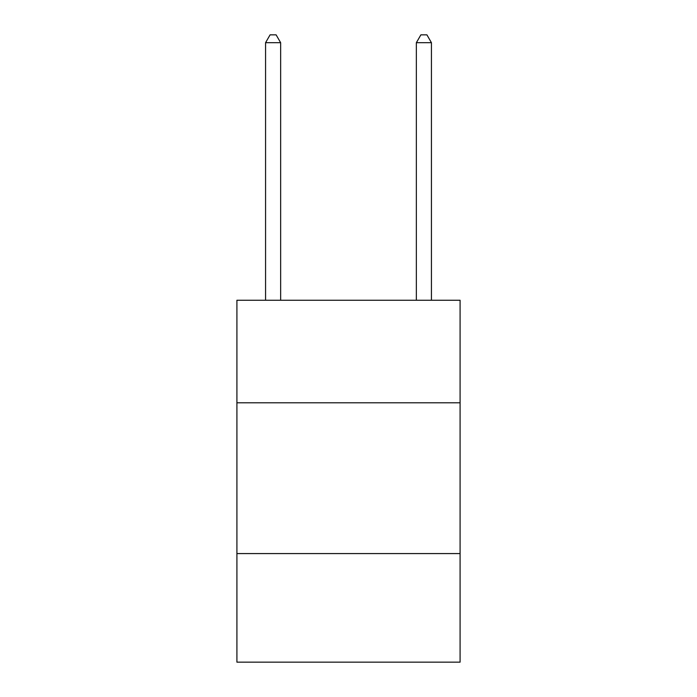 <?xml version="1.0" encoding="UTF-8"?>
<svg xmlns="http://www.w3.org/2000/svg" width="697" height="697" viewBox="0 0 697 697"><rect width="100%" height="100%" fill="white"/><g stroke="black" fill="none" stroke-linecap="round" stroke-linejoin="round"><path stroke-width="1.05" d="M460.09 402.788L460.09 300.25L236.91 300.25L236.91 402.788L460.09 402.788L460.09 662.15L236.91 662.15L236.91 402.788M460.09 553.575L236.91 553.575M280.647 300.25L280.647 42.691L265.566 42.691L265.566 300.25M265.566 42.691L270.087 34.85L276.117 34.85L280.647 42.691M431.434 300.25L431.434 42.691L416.353 42.691L416.353 300.25M416.353 42.691L420.883 34.85L426.912 34.85L431.434 42.691"/></g></svg>
